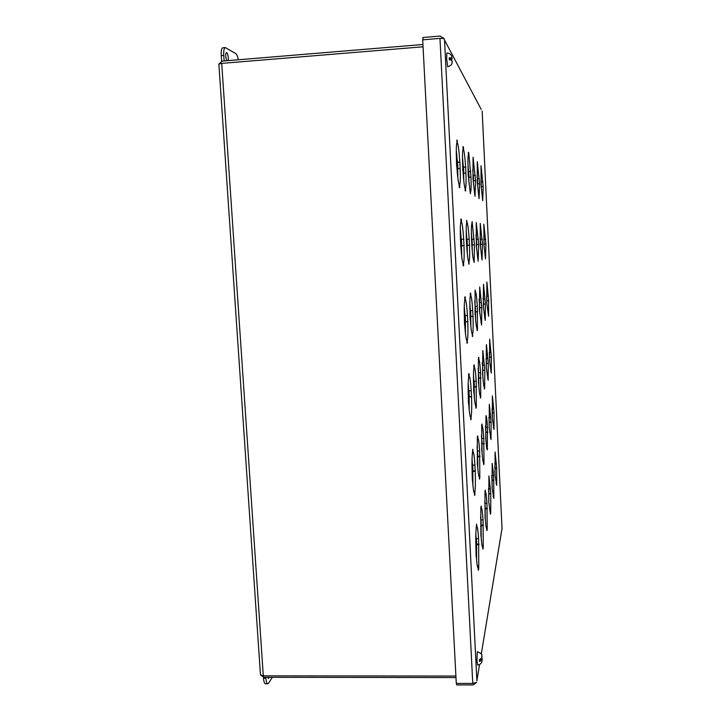 <?xml version="1.0" encoding="UTF-8"?>
<svg xmlns="http://www.w3.org/2000/svg" width="721" height="721" viewBox="0 0 721 721"><rect width="100%" height="100%" fill="white"/><g stroke="black" fill="none" stroke-linecap="round" stroke-linejoin="round"><path stroke-width="1.08" d="M452.193 61.943L452.049 62.898C452.049 64.52 450.607 65.8 447.705 66.765L446.66 58.825L446.84 53.021C451.148 52.894 452.229 57.392 451.824 57.211L452.157 58.816L450.264 59.6L449.787 58.743L452.157 58.816M452.049 62.898L451.896 60.231L449.309 59.798L449.21 57.698L451.788 58.131L451.824 57.211M451.788 58.131L451.86 57.094M451.923 58.383L449.688 58.563L449.21 57.698M452.094 61.763L451.896 60.231M451.959 57.274L452.022 58.563M476.121 556.711L476.293 555.981C476.815 563.651 477.392 567.652 478.041 567.977L478.356 570.257L478.771 568.364L478.582 538.614C478.068 530.899 477.482 526.844 476.824 526.447L476.554 524.086L476.257 528.196C475.743 532.612 475.644 539.741 475.968 549.591L476.121 556.711M472.309 480.447L472.48 479.889C473.057 488.279 473.697 492.677 474.4 493.083L474.625 495.525L474.932 491.578C475.454 487.504 475.554 480.754 475.238 471.327L474.923 465.081C474.364 456.663 473.715 452.202 472.994 451.716L472.823 449.237L472.507 452.959C471.949 456.772 471.84 463.594 472.156 473.427L472.309 480.447M468.443 403.237L468.632 402.859C469.254 412.024 469.957 416.864 470.723 417.369L470.849 419.883L471.183 416.341C471.732 412.854 471.849 406.41 471.534 397.001L471.219 390.683C470.624 381.788 469.939 376.903 469.173 376.011L469.047 373.487L468.578 374.262L468.704 376.804C468.109 380.003 467.983 386.51 468.299 396.307L468.443 403.237M464.531 325.063L464.73 324.865C465.369 334.301 466.09 339.6 466.902 340.772L467.028 343.322L467.379 340.186C467.965 337.302 468.1 331.164 467.785 321.782L467.469 315.383C466.866 306.254 466.154 300.909 465.342 299.359L465.216 296.809L464.721 297.142L464.847 299.711C464.225 302.288 464.072 308.462 464.396 318.24L464.531 325.063M460.566 245.915L460.773 245.897C461.431 255.604 462.179 261.39 463.026 263.237L463.161 265.824L463.666 265.67L463.54 263.102C464.162 260.84 464.315 255.018 464 245.654L463.675 239.183C463.053 229.801 462.323 224.006 461.476 221.771L461.35 219.184L460.827 219.067L460.953 221.671C460.295 223.609 460.124 229.44 460.44 239.183L460.773 245.897M456.555 165.767L456.772 165.938C457.447 175.924 458.223 182.188 459.115 184.747L459.241 187.361L459.773 187.667L459.647 185.063C460.304 183.431 460.476 177.943 460.16 168.606L459.836 162.054C459.205 152.428 458.448 146.147 457.556 143.227L456.88 140.027L457.006 142.659C456.312 143.939 456.123 149.427 456.429 159.143L456.555 165.767M480.889 536.163L481.042 535.523C481.529 542.868 482.061 546.698 482.637 547.032L482.899 549.204L483.259 547.554L483.034 519.904C482.556 512.532 482.016 508.647 481.43 508.251L481.204 506.007L480.835 507.449L480.889 536.163M477.347 464.739L477.509 464.252C478.041 472.237 478.618 476.428 479.249 476.833L479.438 479.132L479.816 477.843L479.627 450.895C479.105 442.874 478.519 438.638 477.879 438.161L477.735 435.835L477.347 436.899L477.347 464.739M473.769 392.494L473.931 392.161C474.508 400.759 475.13 405.337 475.815 405.905L475.923 408.266L476.329 407.347L476.184 381.103C475.635 372.757 475.022 368.125 474.346 367.223L474.229 364.862L473.814 365.547L473.931 367.926C473.427 370.846 473.318 376.885 473.625 386.032L473.769 392.494M470.146 319.403L470.317 319.232C470.903 328.064 471.552 333.048 472.264 334.202L472.381 336.581L472.688 333.679C473.192 331.038 473.3 325.315 472.994 316.528L472.697 310.535C472.147 301.973 471.507 296.953 470.795 295.475L470.678 293.077L470.245 293.375L470.362 295.781C469.822 298.161 469.704 303.911 470.011 313.031L470.146 319.403M466.478 245.464L466.658 245.446C467.253 254.513 467.929 259.921 468.677 261.669L468.794 264.084L469.119 261.543C469.659 259.443 469.777 253.999 469.479 245.23L469.182 239.174C468.614 230.396 467.956 224.97 467.208 222.897L466.631 220.374L466.748 222.807C466.181 224.619 466.045 230.08 466.343 239.174L466.658 245.446M462.765 170.643L462.954 170.796C463.567 180.106 464.261 185.937 465.045 188.298L465.162 190.741L465.631 191.002L465.505 188.578C466.081 187.027 466.217 181.872 465.919 173.121L465.613 166.993C465.036 157.998 464.36 152.158 463.576 149.481L463.459 147.03L462.972 146.525L463.098 148.986C462.494 150.229 462.341 155.385 462.639 164.451L462.765 170.643M485.08 518.111L485.206 517.552C485.666 524.591 486.152 528.268 486.675 528.592L486.9 530.674L487.216 529.214L486.963 503.402C486.504 496.327 486.017 492.605 485.485 492.218L485.296 490.091L484.972 491.362L485.08 518.111M481.781 450.949L481.916 450.526C482.412 458.141 482.944 462.143 483.503 462.531L483.665 464.712L483.998 463.576L483.773 438.377C483.286 430.734 482.755 426.688 482.178 426.228L482.061 424.038L481.709 424.975L481.781 450.949M478.438 383.067L478.582 382.779C479.114 390.872 479.681 395.216 480.285 395.829L480.393 398.046L480.745 397.244L480.556 372.667C480.051 364.799 479.501 360.41 478.888 359.5L478.78 357.283L478.42 357.886L478.438 383.067M475.067 314.446L475.22 314.293C475.752 322.584 476.338 327.298 476.969 328.415L477.086 330.66L477.455 330.2L477.302 306.272C476.788 298.206 476.22 293.474 475.581 292.05L475.094 290.067L475.067 314.446M471.651 245.059L471.813 245.05C472.363 253.558 472.967 258.632 473.625 260.29L474.13 262.435L474.445 244.852L472.129 221.608L471.84 223.798C471.336 225.511 471.237 230.639 471.525 239.165L471.813 245.05M468.199 174.915L470.362 193.706L470.66 191.66C471.155 190.182 471.264 185.324 470.975 177.096L468.749 152.672L468.326 152.221L468.434 154.528C467.911 155.736 467.794 160.594 468.073 169.102L468.199 174.915M488.793 502.122L490.451 514.235L490.731 512.928L490.812 493.416L488.928 475.959L488.793 502.122M485.693 438.756L485.819 438.377C486.278 445.65 486.774 449.48 487.279 449.859L487.459 427.256C486.999 419.973 486.513 416.107 485.99 415.647L485.693 438.756M482.574 374.731L482.7 374.478C483.187 382.121 483.701 386.258 484.242 386.898L484.341 388.989L484.656 388.277L484.818 370.197L482.818 350.559L482.574 374.731M479.411 310.057L481.574 325.009L481.781 307.669L479.717 286.904L479.411 310.057M476.22 244.707L478.113 261.2L478.708 244.518L476.23 222.528L476.365 244.698M472.994 178.682L474.959 196.328L475.608 180.737L473.048 157.259L472.994 178.682M492.101 487.874L493.867 498.382L493.669 475.184L492.173 463.333L492.101 487.874M489.189 427.877L491.028 439.603L491.1 421.938L489.316 404.229L489.189 427.877M486.251 367.313L488.153 380.273L488.261 363.258L486.423 344.557L486.251 367.313M483.286 306.155L485.251 320.376L485.395 304.019L483.512 284.317L483.286 306.155M480.285 244.401L482.016 259.993L482.511 244.23L480.249 223.429L480.285 244.401M477.266 182.034L479.05 198.663L479.591 183.864L477.257 161.738L477.266 182.034M495.066 475.085L496.697 485.296L496.697 468.055L495.093 451.995L495.066 475.085M492.317 418.135L494.002 429.437L494.038 412.772L492.389 395.838L492.317 418.135M489.55 360.662L491.289 373.081L491.362 357.003L489.658 339.176L489.55 360.662M486.747 302.658L488.559 316.213L488.658 300.738L486.909 282.001L486.747 302.658M483.926 244.122L485.512 258.911L485.927 243.959L483.845 224.24L484.043 244.113M481.078 185.036L482.719 200.753L483.169 186.676L481.033 165.758L481.078 185.036M479.546 664.573L476.887 680.66L444.542 40.16L444.109 38.546L440.098 36.068L422.857 37.501L422.984 39.817M476.887 680.768L444.533 40.061L481.177 109.358M444.533 40.061L444.109 38.564L439.972 38.393L472.769 683.445L476.644 682.417L473.084 684.95L456.636 684.914L456.555 683.409M502.023 528.529L482.169 111.025M476.68 526.546L476.175 526.555M478.582 538.614L476.193 538.65L475.851 534.153M479.05 544.103L476.662 544.148L476.392 538.65M478.888 544.779L476.509 544.815L476.662 544.148M478.645 565.922L477.311 565.94M476.608 560.226L476.509 544.815M478.771 568.364L478.266 568.373M472.949 451.734L472.444 451.743M474.923 465.081L472.525 465.144L472.039 459.106M475.4 470.813L473.003 470.876L472.715 465.144M475.238 471.327L472.832 471.39L473.003 470.876M474.932 491.578L473.76 491.605M472.94 485.702L472.832 471.39M475.058 494.056L474.553 494.065M469.173 376.011L468.659 376.029M471.219 390.683L468.803 390.773L468.181 383.193M471.705 396.649L469.299 396.73L469.001 390.764M471.534 397.001L469.299 396.73M471.183 416.341L470.191 416.368M469.236 410.231L469.119 397.082M471.309 418.847L470.804 418.856M465.342 299.359L464.838 299.386M467.469 315.383L465.045 315.501L464.261 306.38M467.974 321.593L465.55 321.701L465.243 315.492M467.785 321.782L465.55 321.701M467.379 340.186L466.595 340.222M465.487 333.814L465.36 321.89M467.505 342.718L467.001 342.745M461.35 219.184L460.836 219.22M461.476 221.771L460.899 221.807M463.675 239.183L461.233 239.318L460.295 228.647M463.873 239.183L461.233 239.318M464.189 245.636L461.755 245.771L461.44 239.318M464 245.654L461.755 245.771M463.54 263.102L462.972 263.129M461.692 256.424L461.557 245.789M463.666 265.67L463.152 265.698M457.429 140.613L456.907 140.649M457.556 143.227L456.754 143.281M459.836 162.054L457.384 162.216L456.285 149.968M460.043 162.225L457.384 162.216M457.907 168.75L457.592 162.387M460.16 168.606L457.709 168.768L457.853 178.06M459.647 185.063L459.124 185.099M483.034 519.904L480.79 519.949L480.574 516.786M483.458 525.104L481.222 525.149L480.961 519.949M483.322 525.699L481.078 525.735L481.222 525.149M483.142 545.256L482.016 545.274M481.24 538.461L481.078 525.735M479.627 450.895L477.374 450.958L477.041 446.371M480.06 456.294L477.816 456.357L477.545 450.949M479.916 456.744L477.663 456.808L477.816 456.357M479.699 475.527L478.708 475.545M477.825 468.641L477.663 456.808M474.346 367.223L473.895 367.241M476.184 381.103L473.922 381.193L473.463 375.217M476.626 386.717L474.373 386.807L474.094 381.184M476.473 387.033L474.373 386.807M476.211 405.004L475.373 405.031M474.373 397.965L474.211 387.114M470.795 295.475L470.344 295.493M472.697 310.535L470.425 310.643L469.849 303.298M473.156 316.366L470.885 316.474L470.597 310.634M472.994 316.528L470.885 316.474M472.688 333.679L472.012 333.715M470.876 326.424L470.723 316.636M472.805 336.058L472.354 336.076M467.208 222.897L466.703 222.924M469.182 239.174L466.893 239.3L466.19 230.594M469.344 239.174L466.893 239.3M469.65 245.221L467.37 245.347L467.064 239.3M469.479 245.23L467.37 245.347M469.119 261.543L468.623 261.57M467.352 254.026L467.19 245.356M469.236 263.949L468.785 263.967M463.459 147.03L462.999 147.066M463.576 149.481L462.891 149.526M465.613 166.993L463.315 167.146L462.485 157.097M465.793 167.146L463.315 167.146M463.792 173.265L463.504 167.299M465.919 173.121L463.621 173.274L463.774 180.746M465.505 188.578L465.054 188.605M486.963 503.402L484.845 503.447L484.737 501.762M487.351 508.332L485.242 508.377L484.999 503.438M487.225 508.855L485.116 508.9L485.242 508.377M487.108 527.051L486.143 527.069M485.305 519.03L485.116 508.9M483.773 438.377L481.655 438.44L481.448 435.421M484.17 443.496L482.061 443.559L481.808 438.431M484.043 443.893L482.061 443.559M483.89 461.386L483.043 461.413M482.106 453.374L481.925 443.956M480.556 372.667L478.429 372.748L478.122 368.449M480.961 377.975L478.843 378.056L478.582 372.748M480.826 378.246L478.843 378.056M480.637 395.027L479.916 395.054M478.879 386.925L478.699 378.327M477.302 306.272L475.166 306.371L474.76 300.837M477.726 311.76L475.59 311.86L475.319 306.362M477.581 311.905L475.59 311.86M477.347 327.965L476.761 327.992M475.608 319.691L475.445 312.004M474.021 239.165L471.867 239.282L471.363 232.55M474.166 239.165L471.867 239.282M474.445 244.852L472.3 244.969L472.021 239.282M474.301 244.861L472.3 244.969M472.309 251.674L472.147 244.978M468.857 154.961L468.262 155.006M470.696 171.346L468.533 171.481L467.929 163.595M470.858 171.481L468.533 171.481M468.974 177.231L468.695 171.616M470.975 177.096L468.821 177.24L468.965 182.855M490.704 493.885L488.712 493.93L488.766 501.627M490.451 488.721L488.459 488.775M490.812 493.416L488.82 493.461L488.595 488.766M488.712 493.93L488.82 493.461M490.631 510.883L489.793 510.901M487.459 427.256L485.458 427.319L485.377 426.102M487.829 432.113L485.828 432.176L485.593 427.319M487.711 432.474L485.828 432.176M487.612 448.85L486.873 448.868M485.882 439.431L485.711 432.528M484.44 365.177L482.43 365.259L482.268 362.825M484.818 370.197L482.809 370.279L482.565 365.25M484.692 370.441L482.809 370.279M484.557 386.186L483.935 386.213M482.845 376.768L482.682 370.522M481.394 302.487L479.375 302.577L479.132 299.017M481.781 307.669L479.762 307.768L479.51 302.577M481.646 307.804L479.762 307.768M481.475 322.9L480.97 322.918M479.78 313.374L479.627 307.894M478.311 239.156L476.284 239.273L475.959 234.649M478.447 239.156L476.284 239.273M478.708 244.518L476.68 244.635L476.419 239.273M478.573 244.527L476.68 244.635M476.671 249.241L476.545 244.644M473.535 159.819L473.012 159.855M475.202 175.194L473.165 175.329L472.769 169.714M475.337 175.32L473.165 175.329M473.562 180.746L473.309 175.446M475.463 180.62L473.427 180.755L473.535 184.351M492.2 487.423L491.803 475.635M493.57 475.59L491.776 475.635M493.903 480.069L492.019 480.114M493.813 480.492L491.92 480.537M493.777 496.445L493.056 496.454M490.758 417.315L488.901 417.369M491.1 421.938L489.208 421.992L488.982 417.369M490.992 422.254L489.208 421.992M490.929 437.647L490.289 437.665M489.244 427.544L489.099 422.317M488.153 363.474L486.251 363.546L486.242 367.088M487.91 358.481L486.008 358.553M488.261 363.258L486.36 363.33L486.125 358.553M488.063 378.3L487.513 378.318M485.044 299.098L483.124 299.188L483.061 298.088M485.395 304.019L483.494 304.109L483.25 299.188M485.287 304.136L483.494 304.109M485.161 318.376L484.71 318.403M483.467 307.038L483.376 304.226M482.142 239.156L480.222 239.264L480.096 237.191M482.268 239.156L480.222 239.264M482.511 244.23L480.592 244.338L480.348 239.264M482.394 244.239L480.592 244.338M480.537 246.375L480.465 244.347M477.69 164.136L477.239 164.172M479.222 178.637L477.293 178.754L477.104 175.87M479.348 178.745L477.293 178.754M477.663 183.882L477.419 178.862M479.465 183.765L477.536 183.891L477.581 184.982M496.381 463.774L494.759 463.819M496.697 468.055L494.903 468.1L494.804 466.018M496.607 468.434L494.876 468.479M496.607 483.458L495.967 483.467M494.939 472.471L494.867 470.128M493.723 408.365L492.046 408.419M494.038 412.772L492.236 412.836L492.064 409.14M493.948 413.061L492.236 412.836M493.912 427.58L493.353 427.598M492.272 417.089L492.146 413.124M489.649 360.455L489.334 352.533L491.037 352.461M491.362 357.003L489.55 357.075M491.262 357.201L489.451 357.274M491.199 371.207L490.722 371.225M488.324 296.061L486.567 296.142M488.658 300.738L486.837 300.828L486.612 296.142M488.55 300.837L486.837 300.828M486.792 302.55L486.738 300.927M485.584 239.147L483.755 239.156M485.693 239.147L483.764 239.246M485.927 243.959L484.106 244.068L483.872 239.246M485.819 243.968L484.106 244.068M482.827 181.719L480.997 181.836L480.889 180.124M482.944 181.818L480.997 181.836M481.34 186.703L481.114 181.935M483.061 186.586L481.295 186.703M472.769 683.445L456.285 683.409L422.695 39.835L439.972 38.393M269.257 677.307L268.482 678.461L267.779 677.298M272.322 677.307L268.645 683.111L267.788 683.778L265.391 683.778C264.427 683.589 263.805 681.724 263.507 678.182L263.444 677.235M267.788 683.778C266.833 683.598 266.211 681.733 265.923 678.182L265.86 677.298M226.619 60.735L225.727 56.481C225.619 54.111 225.871 52.813 226.484 52.588C227.376 52.939 227.989 54.724 228.314 57.932L228.224 60.6M238.327 59.771C237.66 56.409 236.83 54.372 235.839 53.651L225.285 47.568C224.051 48.028 223.546 50.623 223.762 55.373L224.141 60.943M225.285 47.568L222.78 47.784C221.536 48.235 221.023 50.84 221.248 55.58L221.626 61.213M481.97 661.391L481.97 660.616C482.322 660.301 481.754 664.753 477.563 665.014L477.005 660.778L477.275 651.775C480.88 653.145 482.403 654.47 481.844 655.75L482.034 656.561M481.835 657.967L482.016 661.067M481.97 660.616L481.889 660.094L479.519 661.463L479.844 659.535L481.979 659.535L481.889 660.094M481.799 658.183L481.826 656.461L481.799 658.183L479.429 659.553L479.519 661.463M481.826 656.461L481.844 655.75M482.043 660.706L481.979 659.535M482.142 658.57L482.106 660.301M482.052 659.129L480.718 659.129M481.871 657.228L482.043 656.669M481.898 656.056L481.952 657.228M480.637 526.393L481.105 526.384L480.637 526.393M423.056 46.793L221.717 63.376L218.869 64.097L260.47 674.838L263.3 675.829L455.897 676.055M260.569 675.063L264.111 677.298L455.978 677.56M218.869 64.088L222.32 61.096L422.939 44.504M502.122 527.925L481.277 654.091M265.923 678.182L263.507 678.182M221.248 55.58L223.762 55.373M221.717 63.376L263.3 675.829"/></g></svg>
